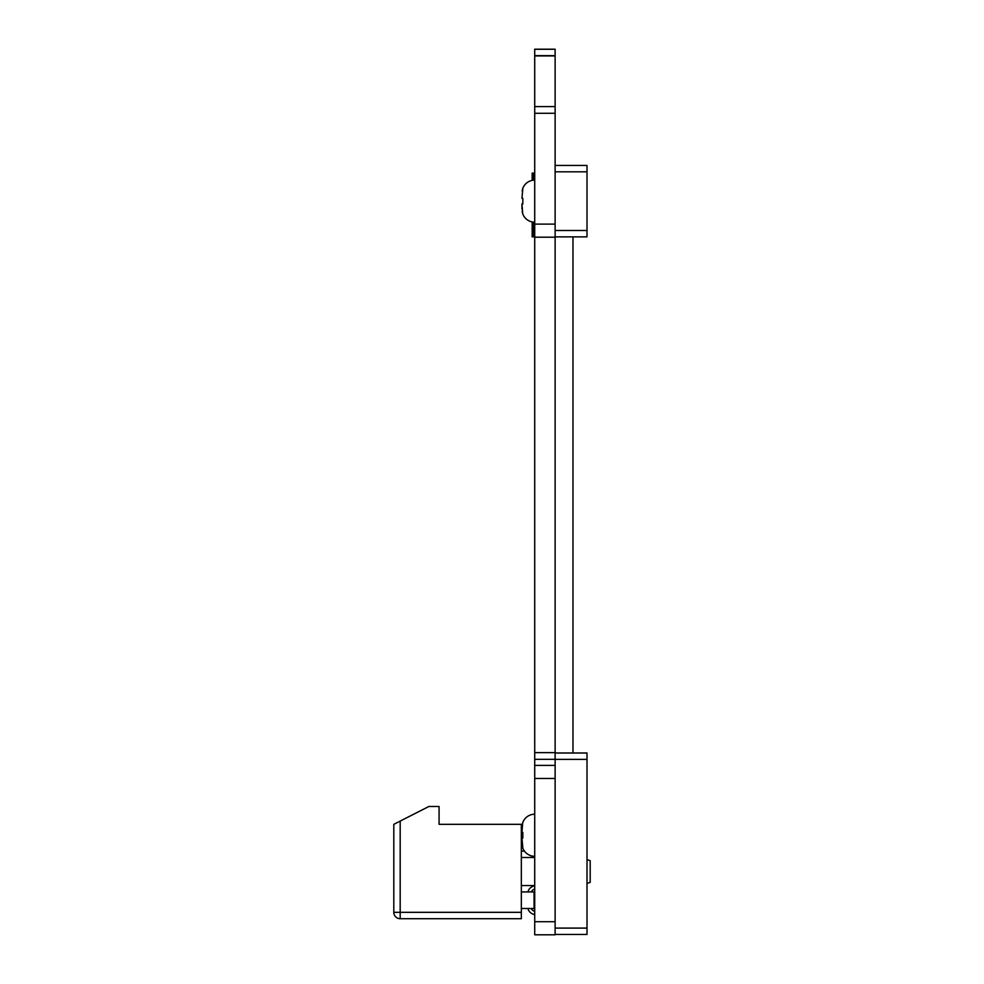 <?xml version="1.0" encoding="UTF-8"?>
<svg xmlns="http://www.w3.org/2000/svg" width="984" height="984" viewBox="0 0 984 984"><rect width="100%" height="100%" fill="white"/><g stroke="black" fill="none" stroke-linecap="round" stroke-linejoin="round"><path stroke-width="1.48" d="M534.718 934.8L555.124 934.8L534.718 934.8L534.718 921.713L555.124 921.713L555.124 934.8L534.718 934.8M534.718 49.2L555.124 49.2L534.718 49.2L555.124 49.2L534.718 49.2L534.718 765.392L555.124 765.392L555.124 921.713M555.124 759.377L555.124 752.994L587.005 752.994L587.005 759.377L555.124 759.377L555.124 765.392L534.718 765.392L534.718 921.713M534.718 55.67L555.124 55.67L555.124 106.592L534.718 106.592L555.124 106.592L534.718 106.592L555.124 106.592L555.124 237.193L534.718 237.193L555.124 237.193L555.124 752.637L534.718 752.637L555.124 752.637L534.718 752.637L555.124 752.637L555.124 759.341L534.718 759.341M534.718 49.286L555.124 49.286L555.124 55.67M587.005 859.622L590.191 860.68L590.191 882.365L587.005 883.423M454.374 918.712L400.18 918.712A6.371 6.371 -135 0 1 393.809 912.328L393.809 824.334L393.809 912.328L393.809 824.334L400.18 821.086L400.18 912.328L521.336 912.328L521.336 824.334L439.073 824.334L439.073 806.486L428.876 806.486L400.18 821.086M521.336 918.712L400.18 918.712L521.336 918.712L400.18 918.712L521.336 918.712L521.336 912.328M393.809 892.242L393.809 904.997L393.809 892.242M393.809 850.803L393.809 838.048L393.809 850.803M393.809 887.912L393.809 855.133L393.809 887.912M400.18 918.712L400.18 912.328L393.809 912.328A6.371 6.371 45 0 0 400.18 918.712A6.371 6.371 45 0 1 393.809 912.328L393.809 824.334M521.336 891.922L534.078 891.922L534.078 908.503L521.336 908.503M531.298 908.503L534.078 908.503L531.298 908.503A4.785 4.785 45 0 0 534.718 911.27M524.46 851.111L521.336 851.111M522.184 845.453L522.812 847.753L521.963 838.036L522.824 838.036L522.824 832.476L522.713 834.543L521.336 834.543M531.2 855.797A7.97 7.97 45 0 0 534.718 857.113A7.97 7.97 45 0 1 531.2 855.797A7.97 7.97 45 0 0 534.718 857.113A7.97 7.97 45 0 1 531.2 855.797A7.97 7.97 45 0 0 534.718 857.113A7.97 7.97 45 0 1 531.2 855.797A7.97 7.97 45 0 0 534.718 857.113A7.97 7.97 45 0 1 531.2 855.797A7.97 7.97 45 0 0 534.718 857.113M533.759 889.462A4.785 4.785 45 0 1 534.718 889.155A4.785 4.785 45 0 0 531.298 891.922M528.383 890.631A7.97 7.97 -135 0 0 527.941 891.922A7.97 7.97 -135 0 1 534.718 885.92M534.718 914.505A7.97 7.97 -135 0 1 527.941 908.503A7.97 7.97 -135 0 0 534.718 914.505A7.97 7.97 -135 0 1 527.941 908.503A7.97 7.97 -135 0 0 534.718 914.505A7.97 7.97 -135 0 1 527.941 908.503A7.97 7.97 -135 0 0 534.718 914.505A7.97 7.97 -135 0 1 527.941 908.503A7.97 7.97 -135 0 0 534.718 914.505A7.97 7.97 -135 0 1 527.941 908.503M555.124 928.096L587.005 928.096L587.005 759.377M587.005 928.096L587.005 934.468L555.124 934.468L587.005 934.468M522.824 832.476L521.963 832.476L522.184 825.047M587.005 860.754L587.005 809.746M587.005 825.625L587.005 844.875M522.676 847.753A12.755 12.755 0 0 0 534.718 856.289M521.963 832.476L522.676 822.759A12.755 12.755 0 0 1 534.718 814.211M521.963 838.036L522.16 845.305M522.713 835.256L522.824 838.036M522.676 822.759L522.184 825.109M587.005 165.447L555.124 165.447L587.005 165.447L587.005 236.861L555.124 236.861L587.005 236.861M533.451 180.183L533.451 173.098L532.172 173.098L532.172 180.367M532.172 221.941L532.172 236.861L533.451 236.861L533.451 222.138M534.718 180.109A12.755 12.755 0 0 0 522.676 188.657L522.172 191.019M522.184 211.363L522.676 213.651A12.755 12.755 180 0 0 534.718 222.2M522.824 203.934L521.963 203.934L522.824 203.934L522.824 198.374L522.824 203.934L521.963 203.934L521.963 208.879L521.963 203.934L522.824 203.934L521.963 203.934L522.676 213.651M521.963 198.374L522.824 198.374L521.963 198.374L522.812 188.657M587.005 175.656L587.005 226.664M572.983 752.994L572.983 236.861M534.718 778.467L555.124 778.467M534.718 765.392L555.124 765.392M534.718 224.106L555.124 224.106M534.718 113.283L555.124 113.283M534.718 55.904L555.124 55.904M555.124 752.994L587.005 752.994M578.075 165.447L555.124 165.447M587.005 171.819L555.124 171.819M587.005 230.49L555.124 230.49M534.718 885.551L521.336 885.551M534.718 857.495L521.336 857.495"/></g></svg>
